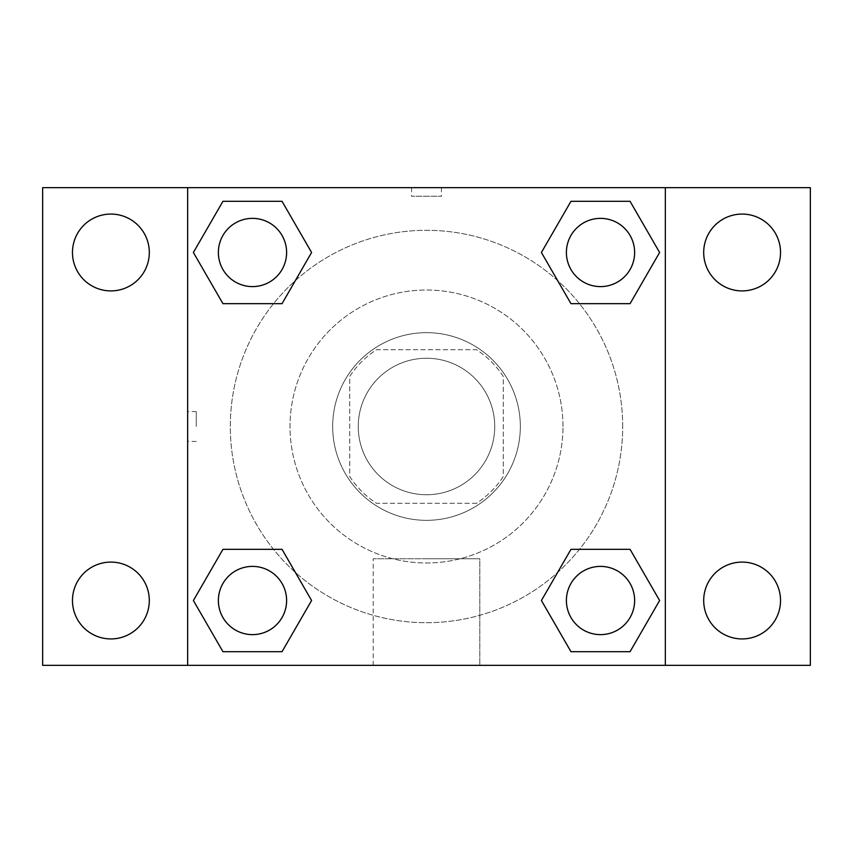 <?xml version="1.0" encoding="UTF-8"?>
<svg xmlns="http://www.w3.org/2000/svg" width="853" height="853" viewBox="0 0 853 853"><rect width="100%" height="100%" fill="white"/><g stroke="black" fill="none" stroke-linecap="round" stroke-linejoin="round"><path stroke-width="0.64" stroke-dasharray="4.26 3.2" d="M494.74 426.5A68.24 68.24 0 0 0 392.38 367.398A68.24 68.24 0 0 0 392.38 485.602A68.24 68.24 0 0 0 494.74 426.5A68.24 68.24 0 0 0 392.38 367.398A68.24 68.24 0 0 0 392.38 485.602A68.24 68.24 0 0 0 494.74 426.5M476.55 503.27L376.45 503.27A91.644 91.644 0 0 1 349.73 476.55L349.73 376.45A91.644 91.644 0 0 1 376.45 349.73L476.55 349.73A91.644 91.644 0 0 1 503.27 376.45L503.27 476.55A91.644 91.644 0 0 1 476.55 503.27L376.45 503.27A91.644 91.644 0 0 1 349.73 476.55L349.73 376.45A91.644 91.644 0 0 1 376.45 349.73L476.55 349.73A91.644 91.644 0 0 1 503.27 376.45L503.27 476.55A91.644 91.644 0 0 1 476.55 503.27M426.5 332.67A93.83 93.83 0 0 1 507.759 473.415A93.83 93.83 0 0 1 345.241 473.415A93.83 93.83 0 0 1 426.5 332.67A93.83 93.83 0 0 0 332.67 426.5A93.83 93.83 0 0 0 426.5 520.33A93.83 93.83 0 0 0 520.33 426.5A93.83 93.83 0 0 0 426.5 332.67M562.98 426.5A136.48 136.48 0 0 0 358.26 308.306A136.48 136.48 0 0 0 358.26 544.694A136.48 136.48 0 0 0 562.98 426.5A136.48 136.48 0 0 0 358.26 308.306A136.48 136.48 0 0 0 358.26 544.694A136.48 136.48 0 0 0 562.98 426.5M110.89 638.929A38.417 38.417 0 0 0 144.157 581.298A38.417 38.417 0 0 0 77.623 581.298A38.417 38.417 0 0 0 110.89 638.929M742.11 638.929A38.417 38.417 0 0 0 775.377 581.298A38.417 38.417 0 0 0 708.843 581.298A38.417 38.417 0 0 0 742.11 638.929M742.11 290.905A38.417 38.417 0 0 0 775.377 233.274A38.417 38.417 0 0 0 708.843 233.274A38.417 38.417 0 0 0 742.11 290.905M110.89 290.905A38.417 38.417 0 0 0 144.157 233.274A38.417 38.417 0 0 0 77.623 233.274A38.417 38.417 0 0 0 110.89 290.905M42.65 187.66L810.35 187.66L810.35 665.34L42.65 665.34L42.65 187.66M665.34 665.34L187.66 665.34L187.66 187.66L665.34 187.66L665.34 665.34L187.66 665.34M426.5 665.34L479.812 665.34L426.5 665.34M426.5 558.747L479.812 558.747L426.5 558.747M411.572 187.66L441.427 187.66L411.572 187.66L441.427 187.66L411.572 187.66L441.427 187.671L411.572 187.66L411.572 196.254L441.427 196.254L411.572 196.254M810.35 426.5L810.35 411.572L810.339 426.5M42.65 426.5L42.65 411.572L42.661 426.5M252.488 634.632A34.12 34.12 0 0 0 286.608 600.512A34.12 34.12 0 0 0 252.488 566.392A34.12 34.12 0 0 0 218.368 600.512A34.12 34.12 0 0 0 252.488 634.632M600.512 286.608A34.12 34.12 0 0 0 634.632 252.488A34.12 34.12 0 0 0 600.512 218.368A34.12 34.12 0 0 0 566.392 252.488A34.12 34.12 0 0 0 600.512 286.608M286.608 252.488A34.12 34.12 0 0 0 235.428 222.942A34.12 34.12 0 0 0 235.428 282.034A34.12 34.12 0 0 0 286.608 252.488A34.12 34.12 0 0 0 235.428 222.942A34.12 34.12 0 0 0 235.428 282.034A34.12 34.12 0 0 0 286.608 252.488A34.12 34.12 0 0 0 235.428 222.942A34.12 34.12 0 0 0 235.428 282.034A34.12 34.12 0 0 0 286.608 252.488M600.512 634.632A34.12 34.12 0 0 0 634.632 600.512A34.12 34.12 0 0 0 600.512 566.392A34.12 34.12 0 0 0 566.392 600.512A34.12 34.12 0 0 0 600.512 634.632M622.69 426.5A196.19 196.19 0 0 0 328.405 256.593A196.19 196.19 0 0 0 328.405 596.407A196.19 196.19 0 0 0 622.69 426.5A196.19 196.19 0 0 0 328.405 256.593A196.19 196.19 0 0 0 328.405 596.407A196.19 196.19 0 0 0 622.69 426.5M566.392 600.512A34.12 34.12 0 0 1 617.572 570.966A34.12 34.12 0 0 1 617.572 630.058A34.12 34.12 0 0 1 566.392 600.512M634.632 252.488A34.12 34.12 0 0 0 583.452 222.942A34.12 34.12 0 0 0 583.452 282.034A34.12 34.12 0 0 0 634.632 252.488A34.12 34.12 0 0 0 583.452 222.942A34.12 34.12 0 0 0 583.452 282.034A34.12 34.12 0 0 0 634.632 252.488M286.608 600.512A34.12 34.12 0 0 0 235.428 570.966A34.12 34.12 0 0 0 235.428 630.058A34.12 34.12 0 0 0 286.608 600.512A34.12 34.12 0 0 0 235.428 570.966A34.12 34.12 0 0 0 235.428 630.058A34.12 34.12 0 0 0 286.608 600.512M187.66 187.66L665.34 187.66M222.942 651.692L193.386 600.512L222.942 549.332L193.386 600.512L222.942 651.692M282.034 549.332L311.59 600.512L282.034 651.692L311.59 600.512L282.034 549.332M570.966 303.668L541.41 252.488L570.966 201.308L541.41 252.488L570.966 303.668M630.058 201.308L659.614 252.488L630.058 303.668L659.614 252.488L630.058 201.308M222.942 303.668L193.386 252.488L222.942 201.308L193.386 252.488L222.942 303.668M282.034 201.308L311.59 252.488L282.034 303.668L311.59 252.488L282.034 201.308M570.966 651.692L541.41 600.512L570.966 549.332L541.41 600.512L570.966 651.692M630.058 549.332L659.614 600.512L630.058 651.692L659.614 600.512L630.058 549.332M479.812 665.34L373.188 665.34L479.812 665.34L479.812 558.747L373.188 558.747L479.812 558.747L479.812 665.34M187.66 426.5L187.66 411.572L187.66 426.5M665.34 426.5L665.34 411.572L665.329 426.5M196.254 426.5L196.254 411.572L196.254 426.5M441.427 187.671L441.427 196.254M634.632 600.512A34.12 34.12 0 0 0 583.452 570.966A34.12 34.12 0 0 0 583.452 630.058A34.12 34.12 0 0 0 634.632 600.512M373.188 665.34L373.188 558.747L373.188 665.34M196.254 411.572L187.66 411.572M196.254 441.427L187.66 441.427"/><path stroke-width="1.28" d="M110.89 638.929A38.417 38.417 0 0 0 144.157 581.298A38.417 38.417 0 0 0 77.623 581.298A38.417 38.417 0 0 0 110.89 638.929M742.11 638.929A38.417 38.417 0 0 0 775.377 581.298A38.417 38.417 0 0 0 708.843 581.298A38.417 38.417 0 0 0 742.11 638.929M742.11 290.905A38.417 38.417 0 0 0 775.377 233.274A38.417 38.417 0 0 0 708.843 233.274A38.417 38.417 0 0 0 742.11 290.905M110.89 290.905A38.417 38.417 0 0 0 144.157 233.274A38.417 38.417 0 0 0 77.623 233.274A38.417 38.417 0 0 0 110.89 290.905M810.35 665.34L42.65 665.34L42.65 187.66L810.35 187.66L810.35 665.34M222.942 549.332L282.034 549.332L311.59 600.512L282.034 651.692L222.942 651.692L193.386 600.512L222.942 549.332L282.034 549.332L222.942 549.332M570.966 201.308L630.058 201.308L659.614 252.488L630.058 303.668L570.966 303.668L541.41 252.488L570.966 201.308L630.058 201.308L570.966 201.308M187.66 665.34L187.66 187.66M665.34 187.66L665.34 665.34M222.942 201.308L282.034 201.308L311.59 252.488L282.034 303.668L222.942 303.668L193.386 252.488L222.942 201.308L282.034 201.308L222.942 201.308M570.966 549.332L630.058 549.332L659.614 600.512L630.058 651.692L570.966 651.692L541.41 600.512L570.966 549.332L630.058 549.332L570.966 549.332M630.058 651.692L570.966 651.692L630.058 651.692M634.632 600.512A34.12 34.12 0 0 0 583.452 570.966A34.12 34.12 0 0 0 583.452 630.058A34.12 34.12 0 0 0 634.632 600.512M282.034 651.692L222.942 651.692L282.034 651.692M286.608 600.512A34.12 34.12 0 0 0 235.428 570.966A34.12 34.12 0 0 0 235.428 630.058A34.12 34.12 0 0 0 286.608 600.512M630.058 303.668L570.966 303.668L630.058 303.668M634.632 252.488A34.12 34.12 0 0 0 583.452 222.942A34.12 34.12 0 0 0 583.452 282.034A34.12 34.12 0 0 0 634.632 252.488M282.034 303.668L222.942 303.668L282.034 303.668M286.608 252.488A34.12 34.12 0 0 0 235.428 222.942A34.12 34.12 0 0 0 235.428 282.034A34.12 34.12 0 0 0 286.608 252.488"/></g></svg>
